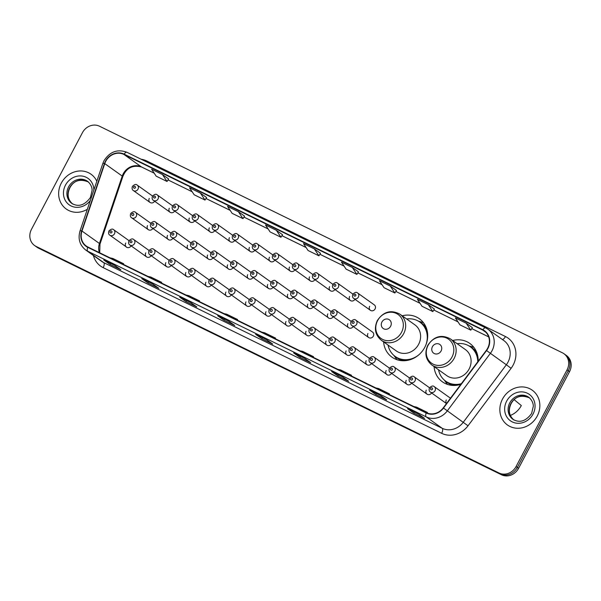 <?xml version="1.0" encoding="UTF-8"?>
<svg xmlns="http://www.w3.org/2000/svg" width="601" height="601" viewBox="0 0 601 601"><rect width="100%" height="100%" fill="white"/><g stroke="black" fill="none" stroke-linecap="round" stroke-linejoin="round"><path stroke-width="0.9" d="M434.08 366.602A23.582 21.29 -54.5 0 0 442.411 381.83A23.582 21.29 -54.5 0 0 460.854 384.347M383.596 341.894A23.582 21.29 -54.5 0 0 391.927 357.122A23.582 21.29 -54.5 0 0 424.787 347.295A23.582 21.29 -54.5 0 0 419.31 318.71A23.582 21.29 -54.5 0 0 402.197 315.803M145.78 252.841A3.336 3.013 -54.5 0 0 151.114 255.658M165.816 262.645A3.336 3.013 -54.5 0 0 171.142 265.462M185.852 272.456A3.336 3.013 -54.5 0 0 191.178 275.273M205.88 282.26A3.336 3.013 -54.5 0 0 211.214 285.077M225.916 292.063A3.336 3.013 -54.5 0 0 231.25 294.888M245.952 301.875A3.336 3.013 -54.5 0 0 251.286 304.692M265.988 311.679A3.336 3.013 -54.5 0 0 271.321 314.496M286.023 321.482A3.336 3.013 -54.5 0 0 291.357 324.307M306.059 331.294A3.336 3.013 -54.5 0 0 311.393 334.111M326.095 341.098A3.336 3.013 -54.5 0 0 331.429 343.915M346.131 350.909A3.336 3.013 -54.5 0 0 351.465 353.726M366.167 360.713A3.336 3.013 -54.5 0 0 371.493 363.53M386.195 370.516A3.336 3.013 -54.5 0 0 391.529 373.341M406.231 380.328A3.336 3.013 -54.5 0 0 411.565 383.145M426.267 390.132A3.336 3.013 -54.5 0 0 431.601 392.949M446.303 399.935A3.336 3.013 -54.5 0 0 446.535 403.466M125.744 243.029A3.336 3.013 -54.5 0 0 131.078 245.854M167.559 235.427A3.336 3.013 -54.5 0 0 172.893 238.251M187.595 245.238A3.336 3.013 -54.5 0 0 192.929 248.055M207.63 255.042A3.336 3.013 -54.5 0 0 212.964 257.859M227.666 264.846A3.336 3.013 -54.5 0 0 233 267.67M247.702 274.657A3.336 3.013 -54.5 0 0 253.036 277.474M267.738 284.461A3.336 3.013 -54.5 0 0 273.064 287.278M287.774 294.272A3.336 3.013 -54.5 0 0 293.1 297.089M307.802 304.076A3.336 3.013 -54.5 0 0 313.136 306.893M327.838 313.88A3.336 3.013 -54.5 0 0 333.172 316.704M347.874 323.691A3.336 3.013 -54.5 0 0 353.208 326.508M367.91 333.495A3.336 3.013 -54.5 0 0 373.334 336.154A3.336 3.013 -54.5 0 0 372.56 332.105L355.867 320.205A3.336 3.013 125.5 0 1 351.991 325.644L368.683 337.544M147.523 225.623A3.336 3.013 -54.5 0 0 152.857 228.44M269.481 257.243A3.336 3.013 -54.5 0 0 274.815 260.068M289.517 267.054A3.336 3.013 -54.5 0 0 294.851 269.872M189.345 218.02A3.336 3.013 -54.5 0 0 194.671 220.837M309.553 276.858A3.336 3.013 -54.5 0 0 314.886 279.675M169.309 208.216A3.336 3.013 -54.5 0 0 174.643 211.034M249.445 247.439A3.336 3.013 -54.5 0 0 254.779 250.256M209.373 227.824A3.336 3.013 -54.5 0 0 214.707 230.649M229.409 237.635A3.336 3.013 -54.5 0 0 234.743 240.453M329.588 286.669A3.336 3.013 -54.5 0 0 334.922 289.487M349.624 296.473A3.336 3.013 -54.5 0 0 354.958 299.29M369.66 306.277A3.336 3.013 -54.5 0 0 375.084 308.937A3.336 3.013 -54.5 0 0 374.31 304.887L357.618 292.988A3.336 3.013 125.5 0 1 353.741 298.427C352.494 297.66 352.178 296.263 352.802 294.227C354.906 292.236 356.506 291.823 357.618 292.988M149.273 198.405A3.336 3.013 -54.5 0 0 154.607 201.222M478.178 361.231A23.582 21.29 -54.5 0 0 469.794 343.426A23.582 21.29 -54.5 0 0 452.681 340.512M34.573 245.508L37.074 247.289A13.35 12.05 -54.5 0 0 38.607 248.205L501.512 474.782A13.35 12.05 -54.5 0 0 518.573 468.307L569.523 371.673A13.35 12.05 -54.5 0 0 566.427 355.491L565.173 354.598A13.35 12.05 -54.5 0 1 568.276 370.779A13.35 12.05 -54.5 0 0 565.173 354.598L563.926 353.711A13.35 12.05 -54.5 0 0 562.393 352.795L99.488 126.218A13.35 12.05 -54.5 0 0 82.427 132.693L31.477 229.327A13.35 12.05 -54.5 0 0 34.573 245.508A13.35 12.05 -54.5 0 0 36.113 246.425L499.018 473.002A13.35 12.05 -54.5 0 0 516.079 466.526L567.028 369.893A13.35 12.05 -54.5 0 0 563.926 353.711M35.827 246.402A13.35 12.05 -54.5 0 0 37.36 247.311L500.265 473.896A13.35 12.05 -54.5 0 0 517.326 467.42L568.276 370.779L517.326 467.42A13.35 12.05 -54.5 0 1 500.265 473.896L37.36 247.311A13.35 12.05 -54.5 0 1 35.827 246.402M61.294 183.132A21.358 19.277 -54.5 0 0 66.253 209.028A21.358 19.277 -54.5 0 0 87.333 209.306A21.358 19.277 -54.5 0 1 66.253 209.028A21.358 19.277 -54.5 0 1 61.294 183.132A21.358 19.277 -54.5 0 1 91.052 174.237A21.358 19.277 -54.5 0 0 61.294 183.132M502.496 399.094A21.358 19.277 -54.5 0 0 507.454 424.982A21.358 19.277 -54.5 0 0 537.211 416.087A21.358 19.277 -54.5 0 0 532.253 390.199A21.358 19.277 -54.5 0 0 502.496 399.094A21.358 19.277 -54.5 0 0 507.454 424.982A21.358 19.277 -54.5 0 0 537.211 416.087A21.358 19.277 -54.5 0 0 532.253 390.199A21.358 19.277 -54.5 0 0 502.496 399.094M105.738 161.346A14.236 12.854 125.5 0 1 123.941 154.442L482.686 330.039A14.236 12.854 125.5 0 1 484.323 331.016A14.236 12.854 125.5 0 1 486.307 350.375L443.238 407.876A14.236 12.854 125.5 0 1 426.364 412.684L87.889 247.011A14.236 12.854 125.5 0 1 86.251 246.034A14.236 12.854 125.5 0 1 81.969 231.039L104.762 163.622A14.236 12.854 125.5 0 1 105.738 161.346M105.453 161.211A14.597 13.177 -54.5 0 0 104.446 163.532L81.661 230.957A14.597 13.177 -54.5 0 0 87.723 247.319L426.199 413A14.597 13.177 -54.5 0 0 443.493 408.064L486.562 350.571A14.597 13.177 -54.5 0 0 482.851 329.731L124.106 154.126A14.597 13.177 -54.5 0 0 105.453 161.211M472.401 327.65L466.226 323.24L455.378 317.929L459.968 324.856L470.816 330.167L472.409 327.643M434.425 309.064L428.258 304.647L417.41 299.343L422 306.27L432.848 311.581L434.433 309.057M282.538 234.721L276.37 230.303L265.514 224.992L270.104 231.926L280.952 237.237L282.545 234.706M320.513 253.306L314.338 248.889L303.49 243.578L308.08 250.512L318.928 255.823L320.513 253.291M96.829 181.224A21.358 19.277 -54.5 0 0 91.052 174.237A21.358 19.277 -54.5 0 1 96.829 181.224M342.442 376.812L348.678 381.259L337.83 375.948L331.594 371.501L342.442 376.812M380.41 395.398L386.653 399.845L375.805 394.534L369.562 390.087L380.41 395.398M418.386 413.984L424.622 418.431L413.773 413.12L407.538 408.672L418.386 413.984M228.523 321.047L234.766 325.494L223.91 320.183L217.675 315.735L228.523 321.047M190.547 302.461L196.79 306.908L185.942 301.597L179.699 297.149L190.547 302.461M152.579 283.875L158.814 288.322L147.966 283.011L141.731 278.563L152.579 283.875M114.603 265.289L120.846 269.736L109.998 264.425L103.755 259.978L114.603 265.289M304.467 358.219L310.709 362.673L299.861 357.362L293.619 352.915L304.467 358.219M266.498 339.633L272.734 344.08L261.886 338.776L255.643 334.321L266.498 339.633M390.282 286.061L379.434 280.75L384.024 287.684L394.872 292.995L396.465 290.471L390.282 286.061L394.872 292.995M238.394 211.717L227.546 206.406L232.136 213.34L242.984 218.651L244.569 216.12L238.394 211.717L242.984 218.651M200.418 193.131L189.57 187.82L194.161 194.754L205.009 200.065L206.601 197.534L200.418 193.131L205.009 200.065M162.45 174.545L151.602 169.234L156.185 176.168L167.04 181.472L168.626 178.948L162.45 174.545L167.04 181.472M352.314 267.475L341.466 262.164L346.048 269.098L356.904 274.409L358.489 271.877L352.314 267.475L356.904 274.409M261.886 338.776L262.464 337.672M299.861 357.362L300.44 356.258M109.998 264.425L110.576 263.328M147.966 283.011L148.545 281.914M185.942 301.597L186.52 300.5M223.91 320.183L224.496 319.086M413.773 413.12L414.352 412.016M375.805 394.534L376.384 393.43M337.83 375.948L338.408 374.844M314.338 248.889L318.928 255.823M276.37 230.303L280.952 237.237M428.258 304.647L432.848 311.581M466.226 323.24L470.816 330.167M272.756 337.499L275.543 338.1L264.695 332.796L261.908 332.188M275.543 338.1L275.273 338.731M234.781 318.906L237.575 319.514L226.727 314.203L223.933 313.602M237.575 319.514L237.305 320.138M196.812 300.32L199.6 300.928L188.752 295.617L185.964 295.008M199.6 300.928L199.329 301.552M158.837 281.734L161.631 282.342L150.776 277.031L147.989 276.422M161.631 282.342L161.353 282.966M120.869 263.148L123.656 263.756L112.808 258.445L110.021 257.837M123.656 263.756L123.385 264.38M310.732 356.085L313.519 356.686L302.671 351.382L299.876 350.774M313.519 356.686L313.249 357.317M348.7 374.671L351.487 375.279L340.639 369.968L337.852 369.36M351.487 375.279L351.217 375.903M386.676 393.257L389.463 393.865L378.615 388.554L375.828 387.945M389.463 393.865L389.193 394.489M424.644 411.843L427.439 412.451L416.583 407.14L413.796 406.531M427.439 412.451L427.176 413.045M390.612 326.253A5.341 4.823 -54.5 0 0 388.757 319.416A5.341 4.823 -54.5 0 0 381.935 322.001A5.341 4.823 -54.5 0 0 383.791 328.845A5.341 4.823 -54.5 0 0 390.612 326.253M381.365 340.301L396.322 350.961A16.017 14.462 -54.5 0 0 418.634 344.29A16.017 14.462 -54.5 0 0 414.915 324.871L399.965 314.21C390.973 309.455 383.43 311.573 377.323 320.581C373.83 328.492 375.174 335.065 381.365 340.301A16.017 14.462 -54.5 0 0 403.684 333.63A16.017 14.462 -54.5 0 0 399.965 314.21M425.936 344.809A21.14 19.082 -54.5 0 0 419.761 322.038A21.14 19.082 -54.5 0 0 406.652 318.981M427.679 334.659A21.14 19.082 -54.5 0 0 420.384 322.482L419.761 322.038M388.058 345.072A21.14 19.082 -54.5 0 0 395.218 356.461L395.841 356.904A21.14 19.082 -54.5 0 0 409.739 359.834M395.218 356.461A21.14 19.082 -54.5 0 0 418.754 354.875M397.118 359.744A23.139 20.885 125.5 0 1 395.593 357.835L393.91 355.431M418.356 321.137L421.181 321.948A23.139 20.885 125.5 0 1 423.48 322.767M510.324 415.449A19.578 17.669 -54.5 0 0 521.307 405.555L514.223 399.703M441.096 350.961A5.341 4.823 -54.5 0 0 439.241 344.125A5.341 4.823 -54.5 0 0 432.42 346.717A5.341 4.823 -54.5 0 0 434.275 353.553A5.341 4.823 -54.5 0 0 441.096 350.961M431.849 365.01L446.806 375.67A16.017 14.462 -54.5 0 0 469.118 368.999A16.017 14.462 -54.5 0 0 465.399 349.587L450.45 338.926C441.465 334.164 433.914 336.282 427.807 345.29C424.314 353.2 425.658 359.774 431.849 365.01A16.017 14.462 -54.5 0 0 454.168 358.339A16.017 14.462 -54.5 0 0 450.45 338.926M477.772 361.772A21.14 19.082 -54.5 0 0 470.245 346.747A21.14 19.082 -54.5 0 0 457.136 343.689M478.163 359.375A21.14 19.082 -54.5 0 0 470.868 347.198L470.245 346.747M438.542 369.78A21.14 19.082 -54.5 0 0 445.702 381.177L446.333 381.62A21.14 19.082 -54.5 0 0 460.223 384.55M445.702 381.177A21.14 19.082 -54.5 0 0 461.343 383.701M447.602 384.46A23.139 20.885 125.5 0 1 446.077 382.544L444.402 380.148M468.84 345.853L471.665 346.657A23.139 20.885 125.5 0 1 473.964 347.476M38.607 248.205L36.113 246.425M569.523 371.673L567.028 369.893M518.573 468.307L516.079 466.526M501.512 474.782L499.018 473.002M123.941 154.442L141.408 166.898A14.236 12.854 -54.5 0 0 123.213 173.802A14.236 12.854 -54.5 0 0 122.236 176.07L99.443 243.495A14.236 12.854 -54.5 0 0 99.383 252.638M141.145 159.235A22.252 20.081 125.5 0 1 146.697 160.94L505.449 336.537A4.447 1.893 -63.9 0 1 502.368 339.505M505.449 336.537A22.252 20.081 125.5 0 1 513.171 365.032A22.252 20.081 125.5 0 1 511.105 368.308L468.029 425.801A22.252 20.081 125.5 0 1 441.667 433.321L103.192 267.648A22.252 20.081 125.5 0 1 93.403 255.508M486.562 350.571L506.342 364.769A17.797 16.069 -54.5 0 0 507.995 362.148A17.797 16.069 -54.5 0 0 503.863 340.572L487.892 329.19A17.797 16.069 125.5 0 1 490.363 353.38L447.294 410.881A17.797 16.069 125.5 0 1 426.207 416.891L87.731 251.218A4.447 1.893 -63.9 0 1 87.723 247.319M127.096 152.369A4.447 1.893 116.1 0 0 126.976 152.301C117.511 148.838 109.855 151.632 104.026 160.692L102.831 163.472A4.447 0.609 18.7 0 1 104.446 163.532M426.199 413A4.447 1.893 116.1 0 0 426.207 416.891L442.178 428.28A17.797 16.069 -54.5 0 0 463.266 422.27L506.342 364.769L511.105 368.308M443.493 408.064L468.029 425.801M102.831 163.472L80.038 230.897A4.447 0.609 18.7 0 1 81.661 230.957M103.192 267.648A4.447 1.893 -63.9 0 0 103.703 262.607L87.731 251.218A17.797 16.069 125.5 0 1 85.688 250.001L101.659 261.39A17.797 16.069 -54.5 0 0 103.703 262.607L442.178 428.28A4.447 1.893 -63.9 0 1 441.667 433.321M485.841 327.966A17.797 16.069 125.5 0 1 487.892 329.19L485.728 327.898A4.447 1.893 -63.9 0 1 485.841 327.966M482.851 329.731A4.447 1.893 -63.9 0 1 485.728 327.898L126.976 152.301A4.447 1.893 116.1 0 0 124.106 154.126M146.697 160.94A4.447 1.893 -63.9 0 1 146.238 161.729M482.686 330.039L485.781 332.248M488.666 336.868L471.793 328.612M457.977 321.851L433.824 310.026L458 321.881M420.001 303.265L395.849 291.44L420.024 303.295M382.033 284.679L357.88 272.854M344.057 266.093L319.905 254.268M306.089 247.499L281.937 235.682M268.114 228.913L243.961 217.096L268.136 228.951M230.145 210.327L205.985 198.51L230.16 210.365M192.17 191.742L168.017 179.917L192.192 191.779M154.194 173.156L141.408 166.898A8.008 3.411 -63.9 0 0 141.618 167.018C132.551 164.712 126.263 167.949 122.762 176.732A8.008 1.097 -161.3 0 0 122.236 176.07L104.762 163.622M81.969 231.039L99.443 243.495A8.008 1.097 -161.3 0 1 99.969 244.149L99.721 252.796M87.986 181.652A13.56 12.245 -54.5 0 0 69.656 187.685A13.56 12.245 -54.5 0 0 72.263 203.709M68.567 186.903A13.56 12.245 -54.5 0 0 71.714 203.341C78.4 207.285 84.628 205.339 90.42 197.511L92.111 190.284C92.148 189.097 91.84 184.785 87.461 181.254A13.56 12.245 -54.5 0 0 68.567 186.903M93.854 190.029A16.235 14.649 -54.5 0 0 82.517 176.116A16.235 14.649 -54.5 0 0 65.456 185.176A16.235 14.649 -54.5 0 0 69.964 205.339A16.235 14.649 -54.5 0 0 90.308 200.501M401.521 332.323A14.717 13.282 -54.5 0 0 396.412 313.482A14.717 13.282 -54.5 0 0 377.601 320.618A14.717 13.282 -54.5 0 0 382.709 339.46A14.717 13.282 -54.5 0 0 401.521 332.323M426.5 328.431A21.335 19.255 -54.5 0 0 419.31 321.73M394.782 356.138A21.335 19.255 -54.5 0 0 403.459 360.75M452.005 357.039A14.717 13.282 -54.5 0 0 446.896 338.19A14.717 13.282 -54.5 0 0 428.085 345.327A14.717 13.282 -54.5 0 0 433.193 364.176A14.717 13.282 -54.5 0 0 452.005 357.039M476.984 353.14A21.335 19.255 -54.5 0 0 469.794 346.439M445.266 380.846A21.335 19.255 -54.5 0 0 453.943 385.466M529.188 397.614A13.56 12.245 -54.5 0 0 510.858 403.639A13.56 12.245 -54.5 0 0 513.472 419.671M509.768 402.858A13.56 12.245 -54.5 0 0 512.916 419.303C519.602 423.239 525.837 421.293 531.622 413.465L533.312 406.246C533.357 405.059 533.049 400.747 528.662 397.216A13.56 12.245 -54.5 0 0 509.768 402.858M533.049 414.044A16.235 14.649 -54.5 0 0 527.408 393.257A16.235 14.649 -54.5 0 0 506.658 401.13A16.235 14.649 -54.5 0 0 512.3 421.917A16.235 14.649 -54.5 0 0 533.049 414.044M138.005 189.165A3.336 3.013 125.5 0 1 133.354 190.555C132.107 189.788 131.792 188.391 132.423 186.355C134.519 184.364 136.119 183.951 137.231 185.116A3.336 3.013 125.5 0 1 138.005 189.165M133.61 186.836A1.112 1.007 -54.5 0 0 135.413 187.722A1.112 1.007 -54.5 0 0 133.61 186.836M158.04 198.969A3.336 3.013 125.5 0 1 153.39 200.358C152.143 199.6 151.828 198.195 152.459 196.159C154.555 194.168 156.155 193.755 157.267 194.927A3.336 3.013 125.5 0 1 158.04 198.969M153.646 196.647A1.112 1.007 -54.5 0 0 155.449 197.526A1.112 1.007 -54.5 0 0 153.646 196.647M178.076 208.78A3.336 3.013 125.5 0 1 173.426 210.17C172.179 209.403 171.863 208.006 172.487 205.97C174.59 203.972 176.191 203.559 177.303 204.731A3.336 3.013 125.5 0 1 178.076 208.78M173.681 206.451A1.112 1.007 -54.5 0 0 175.484 207.337A1.112 1.007 -54.5 0 0 173.681 206.451M198.112 218.584A3.336 3.013 125.5 0 1 193.462 219.974C192.207 219.207 191.899 217.81 192.523 215.774C194.626 213.783 196.226 213.37 197.338 214.534A3.336 3.013 125.5 0 1 198.112 218.584M193.71 216.255A1.112 1.007 -54.5 0 0 195.52 217.141A1.112 1.007 -54.5 0 0 195.137 215.714A1.112 1.007 -54.5 0 0 193.71 216.255M218.148 228.388A3.336 3.013 125.5 0 1 213.498 229.777C212.243 229.019 211.935 227.621 212.559 225.585C214.662 223.587 216.262 223.174 217.367 224.346A3.336 3.013 125.5 0 1 218.148 228.388M213.746 226.066A1.112 1.007 -54.5 0 0 215.556 226.945A1.112 1.007 -54.5 0 0 213.746 226.066M238.176 238.199A3.336 3.013 125.5 0 1 233.534 239.589C232.279 238.822 231.971 237.425 232.595 235.389C234.69 233.391 236.298 232.978 237.403 234.15A3.336 3.013 125.5 0 1 238.176 238.199M233.781 235.87A1.112 1.007 -54.5 0 0 235.592 236.756A1.112 1.007 -54.5 0 0 235.209 235.329A1.112 1.007 -54.5 0 0 233.781 235.87M258.212 248.003A3.336 3.013 125.5 0 1 253.562 249.392C252.315 248.634 252.007 247.229 252.63 245.193C254.726 243.202 256.334 242.789 257.438 243.961A3.336 3.013 125.5 0 1 258.212 248.003M253.817 245.674A1.112 1.007 -54.5 0 0 255.628 246.56A1.112 1.007 -54.5 0 0 253.817 245.674M278.248 257.806A3.336 3.013 125.5 0 1 273.598 259.196C272.351 258.438 272.043 257.04 272.666 255.004C274.762 253.006 276.37 252.593 277.474 253.765A3.336 3.013 125.5 0 1 278.248 257.806M273.853 255.485A1.112 1.007 -54.5 0 0 275.664 256.372A1.112 1.007 -54.5 0 0 273.853 255.485M298.284 267.618A3.336 3.013 125.5 0 1 293.634 269.008C292.386 268.241 292.071 266.844 292.702 264.808C294.798 262.817 296.398 262.404 297.51 263.569A3.336 3.013 125.5 0 1 298.284 267.618M293.889 265.289A1.112 1.007 -54.5 0 0 294.272 266.716A1.112 1.007 -54.5 0 0 295.7 266.175A1.112 1.007 -54.5 0 0 293.889 265.289M318.32 277.422A3.336 3.013 125.5 0 1 313.669 278.811C312.422 278.053 312.107 276.648 312.738 274.612C314.834 272.621 316.434 272.208 317.546 273.38A3.336 3.013 125.5 0 1 318.32 277.422M313.925 275.1A1.112 1.007 -54.5 0 0 315.735 275.979A1.112 1.007 -54.5 0 0 313.925 275.1M338.355 287.233A3.336 3.013 125.5 0 1 333.705 288.623C332.458 287.856 332.143 286.459 332.774 284.423C334.87 282.425 336.47 282.012 337.582 283.184A3.336 3.013 125.5 0 1 338.355 287.233M333.961 284.904A1.112 1.007 -54.5 0 0 335.764 285.791A1.112 1.007 -54.5 0 0 333.961 284.904M353.997 294.708A1.112 1.007 -54.5 0 0 355.8 295.594A1.112 1.007 -54.5 0 0 353.997 294.708M150.783 223.241L135.48 212.333A3.336 3.013 125.5 0 1 131.611 217.772L148.297 229.665M133.67 214.94A1.112 1.007 -54.5 0 0 133.287 213.513A1.112 1.007 -54.5 0 0 131.859 214.054A1.112 1.007 -54.5 0 0 133.67 214.94M170.819 233.045L155.516 222.137A3.336 3.013 125.5 0 1 151.64 227.576L168.333 239.476M153.706 224.744A1.112 1.007 -54.5 0 0 151.895 223.857A1.112 1.007 -54.5 0 0 153.706 224.744M190.855 242.857L175.552 231.948A3.336 3.013 125.5 0 1 171.676 237.38L188.368 249.28M173.742 234.555A1.112 1.007 -54.5 0 0 171.931 233.669A1.112 1.007 -54.5 0 0 173.742 234.555M210.891 252.66L195.588 241.752A3.336 3.013 125.5 0 1 191.711 247.191L208.404 259.091M193.777 244.359A1.112 1.007 -54.5 0 0 191.967 243.473A1.112 1.007 -54.5 0 0 192.35 244.9A1.112 1.007 -54.5 0 0 193.777 244.359M230.927 262.472L215.624 251.564A3.336 3.013 125.5 0 1 211.747 256.995L228.44 268.895M213.813 254.163A1.112 1.007 -54.5 0 0 212.003 253.276A1.112 1.007 -54.5 0 0 212.386 254.704A1.112 1.007 -54.5 0 0 213.813 254.163M250.963 272.276L235.66 261.367A3.336 3.013 125.5 0 1 231.783 266.799L248.476 278.699M233.842 263.974A1.112 1.007 -54.5 0 0 232.039 263.088A1.112 1.007 -54.5 0 0 233.842 263.974M270.991 282.079L255.695 271.171A3.336 3.013 125.5 0 1 251.819 276.61L268.512 288.51M253.877 273.778A1.112 1.007 -54.5 0 0 252.074 272.892A1.112 1.007 -54.5 0 0 253.877 273.778M291.027 291.891L275.731 280.983A3.336 3.013 125.5 0 1 271.855 286.414L288.548 298.314M273.913 283.582A1.112 1.007 -54.5 0 0 272.11 282.703A1.112 1.007 -54.5 0 0 273.913 283.582M311.063 301.694L295.76 290.786A3.336 3.013 125.5 0 1 291.891 296.225L308.583 308.118M293.949 293.393A1.112 1.007 -54.5 0 0 293.566 291.966A1.112 1.007 -54.5 0 0 292.139 292.507A1.112 1.007 -54.5 0 0 293.949 293.393M331.098 311.498L315.795 300.59A3.336 3.013 125.5 0 1 311.927 306.029L328.612 317.929M313.985 303.197A1.112 1.007 -54.5 0 0 312.174 302.311A1.112 1.007 -54.5 0 0 313.985 303.197M351.134 321.31L335.831 310.401A3.336 3.013 125.5 0 1 331.955 315.833L348.648 327.733M334.021 313.008A1.112 1.007 -54.5 0 0 332.21 312.122A1.112 1.007 -54.5 0 0 334.021 313.008M354.057 322.812A1.112 1.007 -54.5 0 0 352.246 321.926A1.112 1.007 -54.5 0 0 354.057 322.812M129.005 240.648L113.702 229.747A3.336 3.013 125.5 0 1 109.825 235.179L126.518 247.079M111.891 232.347A1.112 1.007 -54.5 0 0 110.081 231.46A1.112 1.007 -54.5 0 0 110.464 232.887A1.112 1.007 -54.5 0 0 111.891 232.347M149.04 250.459L133.738 239.551A3.336 3.013 125.5 0 1 129.861 244.983L146.554 256.882M131.919 242.158A1.112 1.007 -54.5 0 0 130.116 241.271A1.112 1.007 -54.5 0 0 131.919 242.158M169.076 260.263L153.773 249.355A3.336 3.013 125.5 0 1 149.897 254.794L166.59 266.694M151.955 251.962A1.112 1.007 -54.5 0 0 150.152 251.075A1.112 1.007 -54.5 0 0 151.955 251.962M189.105 270.074L173.809 259.166A3.336 3.013 125.5 0 1 169.933 264.598L186.626 276.498M171.991 261.766A1.112 1.007 -54.5 0 0 170.188 260.887A1.112 1.007 -54.5 0 0 171.991 261.766M209.14 279.878L193.838 268.97A3.336 3.013 125.5 0 1 189.969 274.409L206.661 286.301M192.027 271.577A1.112 1.007 -54.5 0 0 191.644 270.149A1.112 1.007 -54.5 0 0 190.216 270.69A1.112 1.007 -54.5 0 0 192.027 271.577M229.176 289.682L213.873 278.774A3.336 3.013 125.5 0 1 210.004 284.213L226.69 296.113M212.063 281.381A1.112 1.007 -54.5 0 0 211.68 279.953A1.112 1.007 -54.5 0 0 210.252 280.494A1.112 1.007 -54.5 0 0 212.063 281.381M249.212 299.493L233.909 288.585A3.336 3.013 125.5 0 1 230.04 294.017L246.726 305.917M232.099 291.185A1.112 1.007 -54.5 0 0 230.288 290.306A1.112 1.007 -54.5 0 0 232.099 291.185M269.248 309.297L253.945 298.389A3.336 3.013 125.5 0 1 250.069 303.828L266.761 315.72M252.135 300.996A1.112 1.007 -54.5 0 0 250.324 300.109A1.112 1.007 -54.5 0 0 252.135 300.996M289.284 319.101L273.981 308.2A3.336 3.013 125.5 0 1 270.104 313.632L286.797 325.532M272.17 310.8A1.112 1.007 -54.5 0 0 270.36 309.913A1.112 1.007 -54.5 0 0 270.743 311.341A1.112 1.007 -54.5 0 0 272.17 310.8M309.32 328.912L294.017 318.004A3.336 3.013 125.5 0 1 290.14 323.436L306.833 335.335M292.206 320.611A1.112 1.007 -54.5 0 0 290.396 319.724A1.112 1.007 -54.5 0 0 292.206 320.611M329.356 338.716L314.053 327.808A3.336 3.013 125.5 0 1 310.176 333.247L326.869 345.147M312.235 330.415A1.112 1.007 -54.5 0 0 310.432 329.528A1.112 1.007 -54.5 0 0 312.235 330.415M349.391 348.527L334.088 337.619A3.336 3.013 125.5 0 1 330.212 343.051L346.905 354.951M332.27 340.219A1.112 1.007 -54.5 0 0 330.467 339.34A1.112 1.007 -54.5 0 0 332.27 340.219M369.42 358.331L354.124 347.423A3.336 3.013 125.5 0 1 350.248 352.862L366.941 364.754M352.306 350.03A1.112 1.007 -54.5 0 0 350.503 349.143A1.112 1.007 -54.5 0 0 352.306 350.03M389.456 368.135L374.153 357.227A3.336 3.013 125.5 0 1 370.284 362.666L386.976 374.566M372.342 359.834A1.112 1.007 -54.5 0 0 371.959 358.406A1.112 1.007 -54.5 0 0 370.532 358.947A1.112 1.007 -54.5 0 0 372.342 359.834M409.491 377.946L394.188 367.038A3.336 3.013 125.5 0 1 390.319 372.47L407.012 384.37M392.378 369.638A1.112 1.007 -54.5 0 0 390.567 368.759A1.112 1.007 -54.5 0 0 392.378 369.638M429.527 387.75L414.224 376.842A3.336 3.013 125.5 0 1 410.355 382.281L427.041 394.181M412.414 379.449A1.112 1.007 -54.5 0 0 412.031 378.021A1.112 1.007 -54.5 0 0 410.603 378.562A1.112 1.007 -54.5 0 0 412.414 379.449M450.472 398.208L434.26 386.653A3.336 3.013 125.5 0 1 430.384 392.085L446.475 403.549M432.45 389.253A1.112 1.007 -54.5 0 0 430.639 388.366A1.112 1.007 -54.5 0 0 432.45 389.253M80.038 230.897C77.799 238.785 79.678 245.155 85.688 250.001M122.762 176.732L99.969 244.149M488.673 336.898L471.785 328.627M382.056 284.709L357.865 272.869M344.08 266.123L319.897 254.283M306.112 247.537L281.922 235.697M154.217 173.186L141.618 167.018M266.536 339.67L255.741 334.381M228.568 321.077L217.765 315.795M190.592 302.491L179.789 297.21M152.624 283.905L141.821 278.616M114.648 265.319L103.845 260.03M304.512 358.256L293.709 352.967M342.487 376.842L331.684 371.553M380.456 395.428L369.653 390.139M418.431 414.014L407.628 408.725M88.55 182.035C80.016 178.535 73.78 180.48 69.844 187.865C66.854 194.371 67.838 199.787 72.804 204.122M529.751 397.99C521.217 394.496 514.989 396.442 511.053 403.819C508.055 410.325 509.047 415.742 514.013 420.076M150.047 202.454L133.354 190.555M152.534 196.024L137.231 185.116M170.083 212.258L153.39 200.358M172.57 205.835L157.267 194.927M190.119 222.062L173.426 210.17M192.598 215.639L177.303 204.731M210.155 231.873L193.462 219.974M212.634 225.443L197.338 214.534M230.191 241.677L213.498 229.777M232.67 235.254L217.367 224.346M250.219 251.488L233.534 239.589M252.705 245.058L237.403 234.15M270.255 261.292L253.562 249.392M272.741 254.862L257.438 243.961M290.291 271.096L273.598 259.196M292.777 264.673L277.474 253.765M310.326 280.907L293.634 269.008M312.813 274.477L297.51 263.569M330.362 290.711L313.669 278.811M332.849 284.288L317.546 273.38M350.398 300.515L333.705 288.623M352.885 294.092L337.582 283.184M370.434 310.326L353.741 298.427M135.48 212.333C134.376 211.161 132.768 211.575 130.672 213.573C130.056 215.631 130.364 217.029 131.611 217.772M155.516 222.137C154.412 220.973 152.804 221.386 150.708 223.377C150.092 225.435 150.4 226.832 151.64 227.576M175.552 231.948C174.448 230.776 172.84 231.19 170.744 233.188C170.121 235.239 170.436 236.644 171.676 237.38M195.588 241.752C194.484 240.588 192.876 240.993 190.78 242.992C190.156 245.05 190.472 246.448 191.711 247.191M215.624 251.564C214.512 250.392 212.912 250.805 210.816 252.796C210.192 254.854 210.508 256.251 211.747 256.995M235.66 261.367C234.548 260.195 232.948 260.609 230.852 262.607C230.228 264.665 230.544 266.063 231.783 266.799M255.695 271.171C254.584 270.007 252.983 270.42 250.88 272.411C250.264 274.469 250.579 275.867 251.819 276.61M275.731 280.983C274.619 279.811 273.019 280.224 270.916 282.215C270.3 284.273 270.608 285.678 271.855 286.414M295.76 290.786C294.655 289.614 293.055 290.028 290.952 292.026C290.336 294.084 290.644 295.482 291.891 296.225M315.795 300.59C314.691 299.426 313.083 299.839 310.987 301.83C310.371 303.888 310.679 305.285 311.927 306.029M335.831 310.401C334.727 309.23 333.119 309.643 331.023 311.641C330.407 313.692 330.715 315.097 331.955 315.833M355.867 320.205C354.763 319.041 353.155 319.447 351.059 321.445C350.436 323.503 350.751 324.901 351.991 325.644M113.702 229.747C112.59 228.575 110.99 228.989 108.894 230.979C108.27 233.038 108.586 234.435 109.825 235.179M133.738 239.551C132.626 238.379 131.026 238.792 128.93 240.791C128.306 242.849 128.622 244.246 129.861 244.983M153.773 249.355C152.662 248.19 151.061 248.596 148.958 250.594C148.342 252.653 148.657 254.05 149.897 254.794M173.809 259.166C172.697 257.994 171.097 258.407 168.994 260.398C168.378 262.457 168.686 263.862 169.933 264.598M193.838 268.97C192.733 267.798 191.133 268.211 189.03 270.21C188.413 272.268 188.722 273.665 189.969 274.409M213.873 278.774C212.769 277.609 211.161 278.023 209.065 280.013C208.449 282.072 208.757 283.469 210.004 284.213M233.909 288.585C232.805 287.413 231.197 287.826 229.101 289.825C228.485 291.876 228.793 293.28 230.04 294.017M253.945 298.389C252.841 297.217 251.233 297.63 249.137 299.629C248.521 301.687 248.829 303.084 250.069 303.828M273.981 308.2C272.877 307.028 271.269 307.442 269.173 309.432C268.549 311.491 268.865 312.888 270.104 313.632M294.017 318.004C292.905 316.832 291.305 317.245 289.209 319.244C288.585 321.302 288.901 322.699 290.14 323.436M314.053 327.808C312.941 326.644 311.341 327.057 309.245 329.048C308.621 331.106 308.937 332.503 310.176 333.247M334.088 337.619C332.977 336.447 331.376 336.86 329.28 338.851C328.657 340.91 328.972 342.315 330.212 343.051M354.124 347.423C353.012 346.251 351.412 346.664 349.309 348.663C348.693 350.721 349.001 352.118 350.248 352.862M374.153 357.227C373.048 356.062 371.448 356.476 369.345 358.466C368.729 360.525 369.037 361.922 370.284 362.666M394.188 367.038C393.084 365.866 391.476 366.279 389.38 368.278C388.764 370.329 389.072 371.734 390.319 372.47M414.224 376.842C413.12 375.67 411.512 376.083 409.416 378.082C408.8 380.14 409.108 381.537 410.355 382.281M434.26 386.653C433.156 385.481 431.548 385.895 429.452 387.885C428.836 389.944 429.144 391.341 430.384 392.085"/></g></svg>

